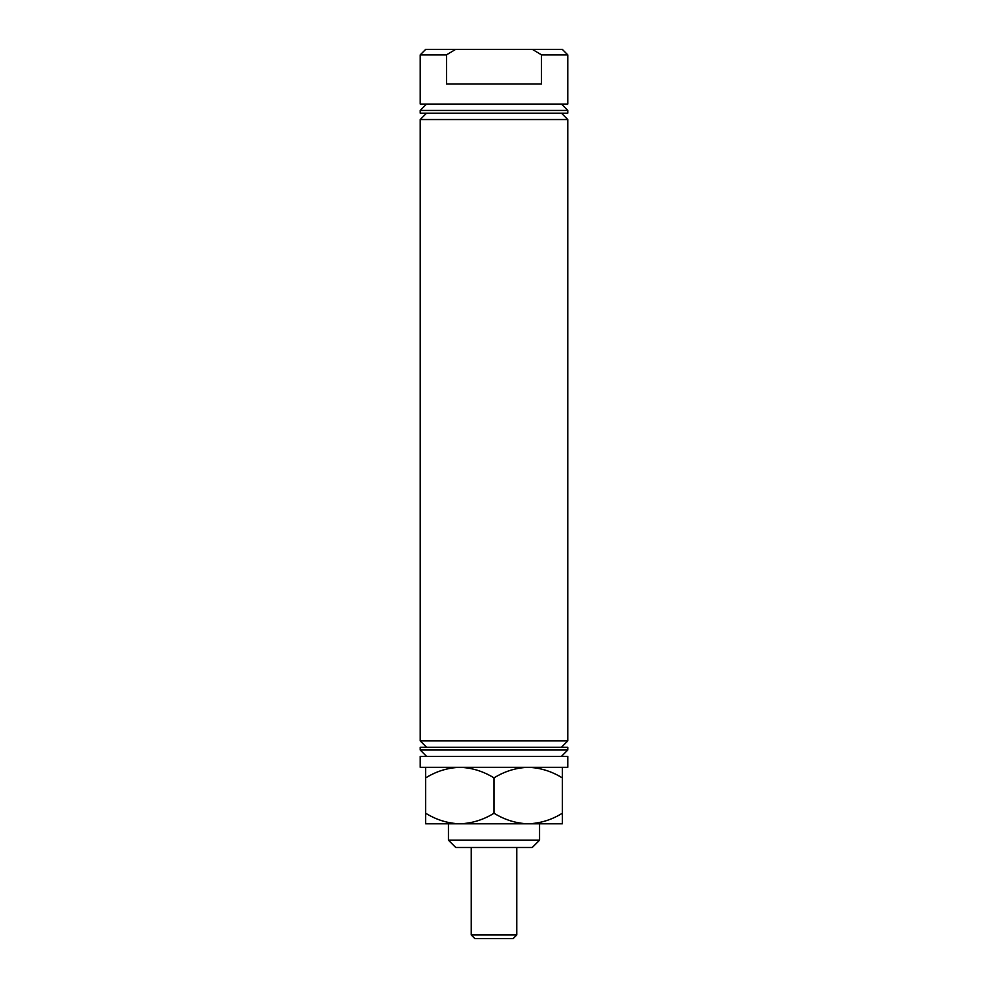 <?xml version="1.0" encoding="UTF-8"?>
<svg xmlns="http://www.w3.org/2000/svg" width="988" height="988" viewBox="0 0 988 988"><rect width="100%" height="100%" fill="white"/><g stroke="black" fill="none" stroke-linecap="round" stroke-linejoin="round"><path stroke-width="1.48" d="M446.514 54.871L420.209 54.871L420.209 104.061L567.791 104.061L567.791 54.871L541.486 54.871L541.486 84.017L446.514 84.017L446.514 54.871L455.554 49.4L562.333 49.4L567.791 54.871M426.581 104.061L420.209 110.446L420.209 113.175L567.791 113.175L567.791 110.446L420.209 110.446M561.419 104.061L567.791 110.446M426.581 113.175L420.209 119.548L420.209 740.901L567.791 740.901L561.419 747.274M561.419 113.175L567.791 119.548L420.209 119.548M532.26 847.494L455.74 847.494L448.441 840.208L539.559 840.208L532.26 847.494M426.581 747.274L420.209 740.901M561.419 756.388L567.791 750.015L420.209 750.015L426.581 756.388M425.667 767.318L425.667 813.235C436.449 819.879 447.836 823.399 459.84 823.807L562.333 823.807L562.333 813.235C551.687 819.842 540.3 823.362 528.16 823.807C516.168 823.399 504.782 819.879 494 813.235C483.367 819.842 471.98 823.362 459.84 823.807L443.896 823.807L448.441 823.807L448.441 840.208M528.16 823.807L544.104 823.807L539.559 823.807L539.559 840.208M567.791 756.388L420.209 756.388L420.209 767.318L567.791 767.318L567.791 756.388M567.791 750.015L567.791 747.274L420.209 747.274L420.209 750.015M567.791 119.548L567.791 740.901M420.209 54.871L425.667 49.4L455.554 49.4M532.446 49.4L541.486 54.871M516.773 934.957L513.13 938.6L474.87 938.6L471.227 934.957L516.773 934.957L516.773 847.494M425.667 777.889C436.313 771.282 447.7 767.762 459.84 767.318C471.832 767.725 483.218 771.245 494 777.889C504.633 771.282 516.02 767.762 528.16 767.318C540.164 767.725 551.551 771.245 562.333 777.889L562.333 767.318M494 813.235L494 777.889M425.667 813.235L425.667 823.807L459.84 823.807M562.333 813.235L562.333 777.889M471.227 934.957L471.227 847.494"/></g></svg>
